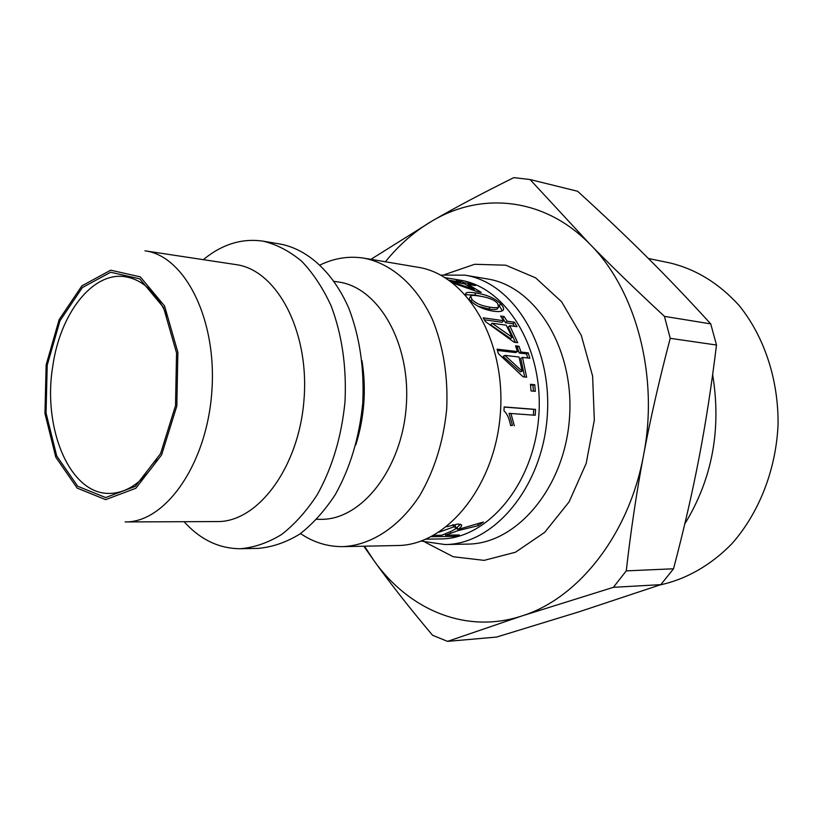 <?xml version="1.0" encoding="UTF-8"?>
<svg xmlns="http://www.w3.org/2000/svg" width="819" height="819" viewBox="0 0 819 819"><rect width="100%" height="100%" fill="white"/><g stroke="black" fill="none" stroke-linecap="round" stroke-linejoin="round"><path stroke-width="1.23" d="M478.316 306.337L488.779 309.019C493.57 309.705 496.437 309.654 497.379 308.865L497.901 308.087M490.059 307.207C494.809 307.903 497.655 307.852 498.607 307.064L497.522 303.265C494.195 299.764 488.144 297.358 479.35 296.038C474.355 295.26 471.457 295.219 470.659 295.925L471.979 299.426C475.266 303.225 481.296 305.815 490.059 307.207L488.779 309.019M470.26 296.621L469.267 299.283M498.873 305.057L502.323 310.831M465.642 294.738L474.744 295.055L481.48 296.396M465.878 295.29L466.052 293.018C467.27 292.178 470.495 292.168 475.757 293.007C486.578 294.584 494.871 298.167 500.624 303.736C503.736 307.064 504.412 309.357 502.631 310.636C501.146 311.681 497.983 311.844 493.151 311.159C483.21 309.469 475.491 305.815 470.004 300.194M522.194 371.191L519.021 357.002L504.893 355.374L522.194 371.191L520.382 371.857L503.173 356.429L504.924 355.497M503.173 356.429L504.893 355.374M516.011 347.225L517.342 347.389L519.226 353.03L526.535 353.89L527.764 358.005M497.471 350.45L515.724 352.61L517.444 351.586L515.52 345.823L519.021 346.263L520.945 352.006L528.255 352.876L529.832 358.251L522.522 357.401L526.607 377.17L523.106 376.812L498.382 353.665L497.072 349.16L517.444 351.586M522.522 357.401L520.771 358.333L524.662 376.965M517.342 347.389L519.021 346.263M526.535 353.89L528.255 352.876M519.226 353.03L520.945 352.006M530.548 384.92L532.913 385.145L533.425 391.154M532.913 385.145L534.756 384.715L535.319 391.328L531.04 390.939L530.477 384.295L534.756 384.715M504.156 407.074L533.691 409.377L533.384 415.141M533.691 409.377L535.554 409.398L535.237 415.274L509.06 413.349L512.51 425.44L510.565 425.317M512.51 425.44L510.606 425.542C509.316 418.529 507.104 413.626 503.972 410.851L504.166 406.941L535.554 409.398M510.923 413.482L514.352 425.788M433.742 535.339L441.82 535.227L451.177 531.296C455.026 529.381 456.562 528.06 455.763 527.354L453.787 526.893L438.912 532.248M455.221 525.757L452.702 524.744M460.554 524.283L457.094 527.344L457.841 529.524L483.445 522L478.286 525.634L457.995 530.63L445.577 535.176L459.398 534.981L454.985 536.353L431.193 536.701M445.393 534.203L444.563 534.213M457.422 528.419L454.873 529.135M446.631 526.73L458.087 523.996L461.332 524.723C462.274 525.726 461.087 527.334 457.76 529.524M454.78 535.042L454.985 536.353M445.341 533.906L445.577 535.176M477.569 523.699L478.286 525.634M512.162 337.285L506.214 325.184L492.086 323.239L512.162 337.285L510.544 338.575L490.632 324.856L492.147 323.341M490.632 324.856L492.086 323.239M501.945 318.089L502.692 318.192L505.651 322.768L512.97 323.781L514.486 326.32M484.387 319.809L502.149 322.276L503.603 320.7L500.583 316.032L504.084 316.533L507.104 321.191L514.414 322.225L517.035 326.668L509.715 325.665L517.68 342.67L514.178 342.229L485.391 321.56L483.22 317.844L503.603 320.7M509.715 325.665L508.22 327.16L515.448 342.383M502.692 318.192L504.084 316.533M512.97 323.781L514.414 322.225M505.651 322.768L507.104 321.191M473.73 290.295L474.15 289.312L464.527 283.835L450.993 281.644M451.218 281.808L474.15 289.312M473.812 290.11L474.733 290.673M459.654 281.716L459.817 281.06L464.127 282.678L471.468 283.876L475.378 285.596L468.038 284.408L481.244 292.393L477.733 291.83L452.856 283.046M460.309 283.149L460.616 282.105L456.296 280.487L459.817 281.06M448.986 280.2L460.616 282.105M467.69 285.442L468.038 284.408M471.16 284.92L471.468 283.876M463.82 283.722L464.127 282.678M445.137 277.682L459.52 280.047C506.05 286.783 544.031 347.983 538.789 416.001C534.049 484.06 487.54 539.066 440.52 538.933L425.952 539.178M363.79 546.212L373.802 560.431C390.049 583.118 409.633 608.056 432.555 635.257L447.553 641.369L521.938 615.939L613.37 587.325L660.82 584.643L579.371 611.711L496.59 637.069L447.553 641.369M626.269 570.874C630.865 530.415 636.629 491.861 643.55 455.221C650.44 418.601 659.336 379.637 670.229 338.319L716.482 345.024C711.568 385.432 705.753 423.054 699.027 457.882C692.342 492.762 683.834 529.729 673.525 568.785L626.269 570.874L613.37 587.325M664.424 316.359C635.739 289.691 610.923 265.653 589.967 244.236L530.047 179.525L577.579 191.257C602.231 213.646 624.958 235.186 645.761 255.866C666.512 276.443 688.165 299.109 710.728 323.874L664.424 316.359L670.229 338.319M530.047 179.525L513.83 177.631C482.545 193.11 455.477 207.473 432.606 220.7L370.935 259.336M710.728 323.874L716.482 345.024M673.525 568.785L660.82 584.643M385.391 261.763C399.211 244.697 414.946 231.009 432.606 220.7C481.756 191.666 544.43 197.42 589.967 244.236C635.902 289.772 659.152 375.982 643.55 455.221C629.043 534.827 578.019 598.638 521.938 615.939C465.704 634.479 408.548 609.561 373.802 560.431L364.516 546.201M648.402 258.487L670.218 263.001C696.16 269.297 719.164 283.497 739.229 305.62C764.25 336.527 778.634 379.801 778.05 424.866C775.972 469.922 758.988 513.083 731.961 543.652C710.892 565.325 685.943 579.412 659.889 584.961M712.653 374.631C721.559 429.258 712.274 479.013 684.797 523.894M157.309 459.725C143.13 482.043 127.037 493.263 109.029 493.417C69.513 493.98 42.404 427.938 52.774 366.154C60.084 313.933 92.281 271.662 124.928 276.689C142.721 279.463 157.002 292.915 167.772 317.066M47.215 365.202L46.038 413.001L56.726 455.968L77.733 486.271L105.661 497.553L135.34 486.343L160.575 453.613L175.522 405.62L176.546 352.917L163.503 307.422L139.701 278.839L110.647 272.246L82.35 287.582L59.982 320.772L47.215 365.202M440.653 275.102L464.793 275.143C513.155 282.33 552.671 345.915 547.215 416.625C542.291 487.366 493.908 544.502 445.014 544.553L421.14 541.072M235.985 264.609C276.443 269.789 309.326 330.497 304.074 398.781C299.293 467.096 257.913 522.358 217.137 521.57L125.102 521.928C165.356 522.798 206.726 464.342 211.804 392.014C217.342 319.717 184.94 255.835 145.004 250.829L235.985 264.609M203.307 259.664C222.01 244.246 241.943 238.083 263.114 241.165C276.699 244.441 289.578 251.146 301.73 261.281C313.186 273.3 323.003 288.186 331.152 305.927C342.055 334.889 346.672 366.84 344.994 401.781C341.554 436.588 332.33 467.526 317.311 494.594C306.654 510.954 294.779 524.242 281.675 534.459C268.182 542.71 254.463 547.471 240.54 548.72C219.154 548.689 200.327 539.68 184.08 521.703M263.114 241.165L280.712 244.134C307.985 249.529 333.149 272.41 348.843 308.302C359.776 336.957 364.414 368.55 362.756 403.091C359.357 437.489 350.153 468.069 335.155 494.819C324.508 510.995 312.643 524.14 299.549 534.244C286.036 542.413 272.317 547.112 258.384 548.361L240.54 548.72M361.998 360.78C366.472 389.271 364.414 417.291 355.825 444.83M334.244 281.367L338.36 281.992C378.48 287.182 411.097 343.458 406.255 406.275C401.873 469.133 361.394 520.045 320.946 519.328L316.789 519.338M320.229 264.916C334.49 258.046 349.119 255.804 364.127 258.19C391.472 263.554 416.687 285.452 432.463 319.533C443.458 346.703 448.198 376.617 446.683 409.244C443.417 441.748 434.367 470.649 419.523 495.925C398.935 527.334 370.792 545.311 342.956 546.631C327.774 546.795 313.626 542.444 300.512 533.568M364.127 258.19L417.792 267.229C466.328 274.385 506.019 339.987 500.378 413.185C495.27 486.425 446.427 545.526 397.369 545.526L342.956 546.631M470.956 301.085L471.979 299.426M499.447 305.62L500.624 303.736M474.744 295.055L475.757 293.007M453.03 524.744L453.787 526.893M450.307 531.726L450.655 533.22M46.151 364.864L59.132 319.645L81.89 285.851L110.698 270.188L140.295 276.863L164.558 305.948L177.866 352.313L176.822 406.04L161.578 454.944L135.852 488.267L105.61 499.641L77.181 488.114L55.815 457.237L44.953 413.503L46.151 364.864M464.793 275.143L487.172 278.91C535.431 286.107 574.836 348.73 569.471 418.253C564.629 487.817 516.502 544.021 467.721 544.092L445.014 544.553M425.143 542.219L453.235 556.746L484.121 560.37L515.489 552.221L544.696 532.34L569.072 501.924L586.199 463.38L594.328 420.075L592.608 376.064L581.295 335.421L561.619 301.781L535.626 277.846L505.784 265.202L474.692 264.281L444.789 274.549M459.561 525.47L458.548 523.996M497.379 308.865L498.607 307.064M465.52 294.031L466.052 293.018M455.036 525.204L455.763 527.354"/></g></svg>
